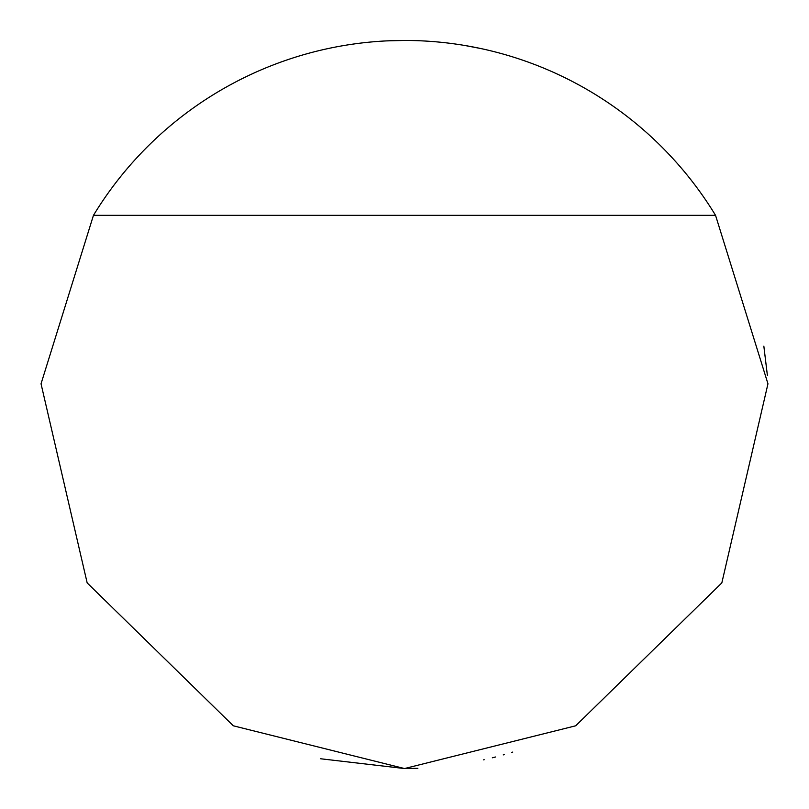 <?xml version="1.0" encoding="UTF-8"?>
<svg xmlns="http://www.w3.org/2000/svg" width="809" height="809" viewBox="0 0 809 809"><rect width="100%" height="100%" fill="white"/><g stroke="black" fill="none" stroke-linecap="round" stroke-linejoin="round"><path stroke-width="1.21" d="M464.862 45.486L481.031 48.58M492.519 51.25L495.512 52.009M386.54 40.895L404.5 40.45A364.05 364.05 0 0 0 93.46 215.336L41.037 383.8L87.17 582.915L233.326 725.804L404.5 768.55L320.677 758.771M495.512 756.991L492.347 757.79M484.197 759.722L483.59 759.853M417.859 768.307L404.5 768.55L575.674 725.804L721.83 582.915L767.963 383.8L715.54 215.336A364.05 364.05 0 0 0 404.5 40.45M504.31 754.605L503.249 754.898M511.692 752.41L512.754 752.077M763.838 346.11L767.387 375.376M715.54 215.336L93.46 215.336"/></g></svg>
